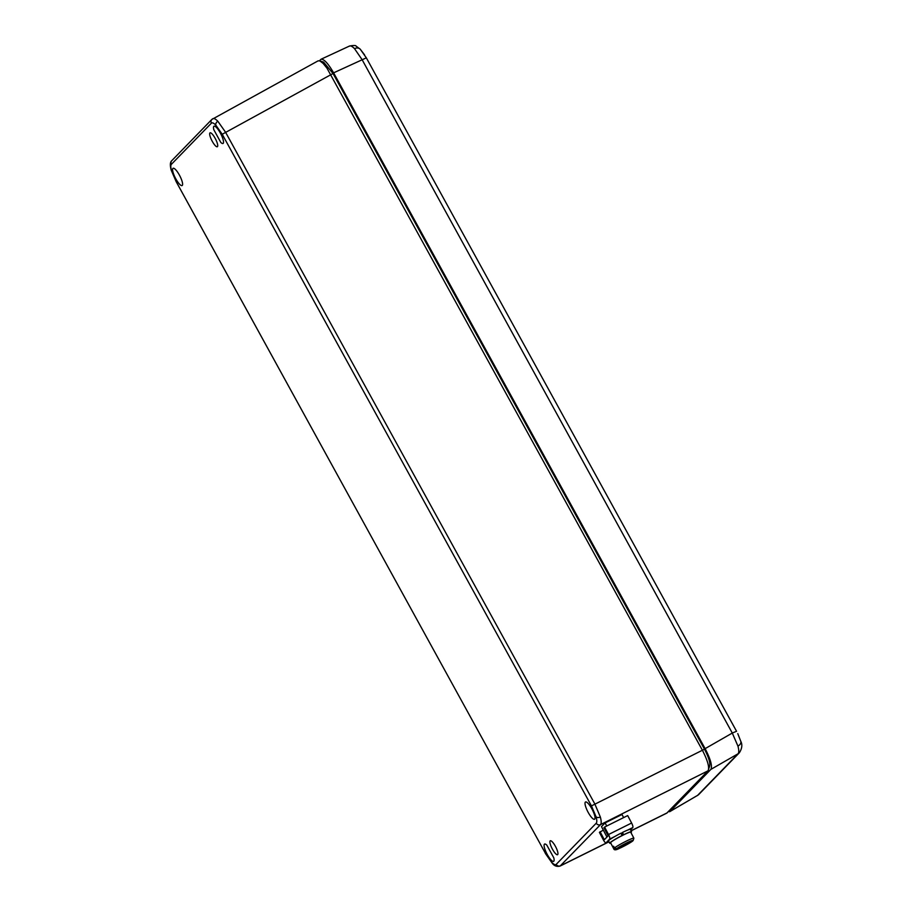 <?xml version="1.0" encoding="UTF-8"?>
<svg xmlns="http://www.w3.org/2000/svg" width="912" height="912" viewBox="0 0 912 912"><rect width="100%" height="100%" fill="white"/><g stroke="black" fill="none" stroke-linecap="round" stroke-linejoin="round"><path stroke-width="1.37" d="M319.439 60.762L321.013 59.257C323.965 58.915 328.16 63.441 333.598 72.846L705.124 748.649C710.585 759.194 712.5 766.114 710.881 769.386L669.955 811.475L668.234 811.748M669.67 811.703L697.623 795.355L738.047 753.779C739.039 752.628 739.005 750.074 737.945 746.119L732.29 733.054L736.554 731.276L366.339 57.855L360.377 49.362A6.498 4.799 -44.2 0 0 360.183 49.145L364.572 54.857M705.124 748.649L732.29 733.054L362.075 59.622L354.494 48.632C352.009 46.136 350.219 45.361 349.114 46.318M737.945 746.119A6.498 4.058 -15.5 0 0 740.829 741.422L737.774 733.613L740.829 741.422A6.498 4.058 -15.5 0 0 740.829 741.399C742.528 744.762 742.037 748.547 739.358 752.765L698.934 794.329A6.498 6.27 44.2 0 1 697.623 795.355L669.955 811.475M710.881 769.386L738.047 753.779A6.498 6.27 44.2 0 0 739.358 752.765M333.598 72.846L366.339 57.855M213.818 129.732A9.747 2.462 62.4 0 1 214.001 126.198A9.747 2.462 62.4 0 1 220.693 133.699A9.747 2.462 62.4 0 1 223.03 143.469A9.747 2.462 62.4 0 1 220.795 142.42L213.818 129.732M555.374 846.256A7.843 1.984 62.4 0 1 557.54 854.704A7.843 1.984 62.4 0 1 552.159 848.673A7.843 1.984 62.4 0 1 550.278 840.807A7.843 1.984 62.4 0 1 555.374 846.256M215.141 138.293A7.843 1.984 62.4 0 1 217.318 146.741A7.843 1.984 62.4 0 1 211.937 140.71A7.843 1.984 62.4 0 1 210.056 132.844A7.843 1.984 62.4 0 1 215.141 138.293M591.831 808.762A9.747 2.462 62.4 0 1 594.544 819.25A9.747 2.462 62.4 0 1 587.841 811.76A9.747 2.462 62.4 0 1 585.515 801.979A9.747 2.462 62.4 0 1 591.831 808.762M179.39 175.07A9.747 2.462 62.4 0 1 182.115 185.558A9.747 2.462 62.4 0 1 175.4 178.068A9.747 2.462 62.4 0 1 173.086 168.287A9.747 2.462 62.4 0 1 179.39 175.07M666.763 813.151L708.054 770.8C709.65 767.551 707.735 760.631 702.297 750.063L326.963 68.161L323.133 63.43L319.941 60.956L318.163 60.819L211.858 119.449A3.249 3.135 44.2 0 1 212.576 118.902C213.613 117.99 215.369 118.777 217.854 121.273L225.549 132.217L594.784 803.86L600.335 816.992C601.396 820.96 601.464 823.502 600.541 824.596L560.139 866.035L608.977 841.822M319.542 60.796L323.589 62.107L333.04 73.519L704.497 749.197C709.091 758.066 710.699 763.868 709.331 766.616M553.789 857.804A9.747 2.462 62.4 0 1 553.63 861.338A9.747 2.462 62.4 0 1 546.915 853.849A9.747 2.462 62.4 0 1 544.601 844.067A9.747 2.462 62.4 0 1 546.824 845.128L553.789 857.804M596.243 823.194C597.041 822.282 596.984 820.173 596.083 816.844L591.455 805.9L222.22 134.269L215.813 125.138C213.739 123.04 212.268 122.379 211.402 123.166L171.365 164.354C170.567 165.254 170.624 167.375 171.524 170.692L176.164 181.636L545.399 853.279L551.794 862.41C553.88 864.508 555.351 865.169 556.206 864.371L596.243 823.194A3.249 3.135 44.2 0 0 600.541 824.596L708.054 770.8L709.73 765.886M610.789 842.369A11.377 0.969 152.2 0 0 610.573 842.756L613.742 848.776A11.377 0.969 -27.8 0 1 613.742 848.684L612.83 846.963A11.377 0.969 -27.8 0 1 613.046 846.667A11.377 0.969 -27.8 0 1 613.559 846.222L614.46 847.943A11.377 0.969 -27.8 0 1 625.507 841.514A11.377 0.969 -27.8 0 1 633.874 838.185L630.705 832.166A11.377 0.969 152.2 0 0 621.471 835.939A11.377 0.969 152.2 0 0 610.789 842.369M633.874 838.185L633.202 840.419L616.649 848.662L614.46 847.943M632.483 841.16L615.919 849.403A9.747 0.832 152.2 0 0 622.759 846.769A9.747 0.832 152.2 0 0 632.483 841.16L633.202 840.419A9.747 0.832 152.2 0 0 626.373 843.053A9.747 0.832 152.2 0 0 616.649 848.662M613.742 848.684L615.919 849.403M613.719 846.53L612.83 846.963M606.959 837.011L601.487 826.614L605.101 822.898L621.995 814.484L623.626 817.597M606.731 826.01L605.101 822.898M622.417 832.474L623.626 834.765A12.358 1.049 -27.8 0 1 631.571 831.71L630.363 829.418A12.358 1.049 -27.8 0 0 622.417 832.474L621.482 833.431A7.319 0.627 152.2 0 0 621.22 833.557M600.085 831.721L604.303 839.747L608.156 835.791L603.926 827.765L604.588 827.081L608.509 834.537A4.229 1.06 63.5 0 1 609.695 839.063L606.081 842.779A4.229 1.06 63.5 0 1 606.001 842.836A4.229 1.06 63.5 0 1 603.345 839.849L599.412 832.405L603.322 830.102M604.588 827.081L627.684 815.579L631.606 823.023A4.229 1.06 63.5 0 1 632.78 827.56L630.58 829.829M621.482 833.431L622.383 835.472M610.766 843.121A12.358 1.049 -27.8 0 1 609.706 843.212L608.498 840.921A12.358 1.049 -27.8 0 1 621.015 833.169L622.041 835.654M631.571 831.71A12.358 1.049 -27.8 0 1 630.899 832.519M609.706 843.212A12.358 1.049 -27.8 0 1 622.223 835.46M354.494 48.632A6.498 4.799 -44.2 0 1 360.183 49.145L356.09 46.113C355.851 45.315 353.651 45.292 349.513 46.033L321.013 59.257M215.813 125.138A3.249 2.405 -44.2 0 1 217.854 121.273M171.524 170.692A3.249 2.029 164.5 0 1 171.182 170.111C169.917 165.163 170.122 162.005 171.821 160.626L211.858 119.449A3.249 3.135 44.2 0 0 211.402 123.166M171.182 170.111L176.164 181.636M176.221 181.762L545.399 853.279M596.083 816.844A3.249 2.029 -15.5 0 0 600.335 816.992M591.455 805.9L704.497 749.197M551.794 862.41A3.249 2.405 135.8 0 0 552.25 863.219L552.25 863.219C554.245 865.967 556.879 866.913 560.139 866.047M556.206 864.371A3.249 3.135 44.2 0 0 560.504 865.784L608.942 841.753M631.081 830.764L667.151 812.866M333.04 73.519L222.22 134.269M171.821 160.626A3.249 3.135 44.2 0 0 171.365 164.354M609.695 839.063L614.677 836.578M621.118 833.374L621.938 832.964M627.809 830.034L632.78 827.56M608.509 834.537L631.606 823.023M697.361 795.572L698.934 794.329M631.115 830.832L666.786 813.128M552.25 863.219L545.33 853.381M632.746 840.989L619.362 848.377C616.033 850.155 614.164 850.28 613.742 848.776"/></g></svg>
